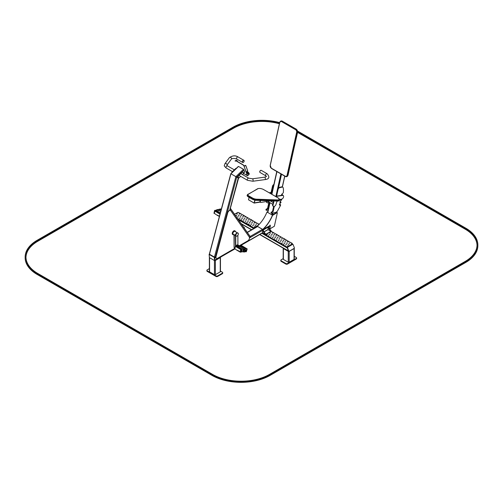 <?xml version="1.0" encoding="UTF-8"?>
<svg xmlns="http://www.w3.org/2000/svg" width="503" height="503" viewBox="0 0 503 503"><rect width="100%" height="100%" fill="white"/><g stroke="black" fill="none" stroke-linecap="round" stroke-linejoin="round"><path stroke-width="0.75" d="M209.374 268.608L207.242 269.841A1.232 0.71 0 0 0 206.884 270.344L206.884 270.878A1.232 0.71 0 0 0 207.242 271.381L215.957 276.411A1.232 0.71 0 0 0 217.698 276.411L222.345 273.726A1.232 0.71 0 0 0 222.703 273.223L222.703 272.689A1.232 0.71 0 0 0 222.345 272.186L220.446 271.092M206.884 270.344A1.232 0.71 0 0 0 207.242 270.847L215.957 275.877A1.232 0.71 0 0 0 217.698 275.877L222.345 273.192A1.232 0.71 0 0 0 222.703 272.689M209.374 257.586L209.374 271.582A0.66 0.377 0 0 0 209.569 271.853L214.441 274.669A0.66 0.377 0 0 0 215.372 274.669L220.251 271.853A0.66 0.377 0 0 0 220.446 271.582L220.446 257.366A0.66 0.377 0 0 0 220.402 257.234M209.103 254.524A0.66 0.377 60 0 1 209.569 254.279L214.441 257.096A0.66 0.377 60 0 1 214.907 257.901L214.907 260.183A0.66 0.377 60 0 1 214.467 260.46A0.66 0.377 0 0 0 215.372 260.447L220.251 257.63A0.66 0.377 0 0 0 220.446 257.366M220.113 257.398L214.97 260.365M270.023 225.011L270.35 225.891L269.765 228.513L269.162 228.859M214.586 260.365L214.794 257.832L214.441 257.228L209.248 254.468M214.272 260.416L214.618 260.214L214.272 257.329L209.147 254.487L209.393 257.599L214.272 260.416M262.352 229.299L262.817 229.569L270.325 225.419M269.671 228.966L274.355 226.262L277.335 212.901L277.059 212.631L272.519 215.41A24.056 13.889 -60 0 1 262.817 229.569M276.883 212.53L272.167 214.951M257.278 226.319A24.056 13.889 -60 0 1 257.24 226.35L257.706 226.62M267.86 211.499L267.049 212.014M272.444 215.158L266.986 212.008L272.444 215.158A23.893 13.795 -60 0 1 262.729 229.425L262.761 229.538A24.056 13.889 120 0 0 272.544 215.171M266.986 212.008A23.893 13.795 -60 0 1 257.272 226.275L262.761 229.538M257.272 226.275L262.729 229.425M269.702 229.016L273.99 226.476M243.364 173.315L247.388 175.635L244.106 166.342A1.559 0.566 -134.1 0 0 242.653 164.701L242.76 164.6A1.559 0.566 45.9 0 1 244.219 166.235L244.848 165.789A1.151 0.666 120 0 1 245.879 165.783L247.52 170.442M244.106 166.342L246.439 172.604L247.042 172.02A1.151 0.666 120 0 0 247.551 170.536M271.243 231.543L271.243 231.147L265.546 234.429L265.546 234.832L262.648 232.82M266.043 234.549L265.546 234.832M264.088 231.921L268.049 229.638L268.049 226.683L268.395 226.482A9.312 5.376 60 0 0 271.299 231.11L270.954 231.311A9.312 5.376 60 0 1 268.049 226.683M254.204 228.287L253.933 227.79M258.492 225.093L253.933 227.727A1.232 0.71 0 0 1 253.003 227.526L252.676 227.029M265.49 234.467A9.312 5.376 60 0 1 262.585 229.84L262.937 229.638A9.312 5.376 60 0 0 265.842 234.266L265.49 234.467L262.585 232.788L262.585 229.84M270.954 231.311L268.049 229.638M256.781 226.796L256.781 226.482A9.312 5.376 -120 0 1 255.826 227.331A9.312 5.376 -120 0 1 253.877 227.758L254.493 228.117M257.127 226.595L256.781 226.482M253.877 227.758L254.222 227.557A9.312 5.376 -120 0 0 255.996 227.224M229.632 210.386L238.252 178.068L236.718 177.144L238.252 178.068L238.535 177.792M215.869 256.813L215.403 257.077L236.718 177.144L238.032 175.874M238.296 166.644L230.915 173.786L235.894 176.654L230.915 173.786L209.594 253.726L209.569 254.279L214.441 257.096L215.403 257.077M214.441 257.096L235.894 176.654L236.718 177.144L235.894 176.654L243.49 169.304L244.728 171.995L243.295 173.384M238.611 166.487L243.49 169.304M292.224 244.131L293.123 244.653L292.388 244.225L287.515 247.042L287.314 248.004L288.458 250.94L289.187 251.368L294.286 248.262M259.875 234.442L289.187 251.368L294.066 248.551A0.66 0.377 0 0 0 294.249 248.356M283.227 248.149A0.66 0.377 0 0 0 283.189 248.281L283.189 259.146A0.66 0.377 0 0 0 283.378 259.416L288.257 262.233A0.66 0.377 0 0 0 289.187 262.233L294.066 259.416A0.66 0.377 0 0 0 294.261 259.146L294.261 248.331M283.189 248.281A0.66 0.377 0 0 0 283.378 248.551L288.257 251.368A0.66 0.377 0 0 0 289.187 251.368L289.187 262.233M288.747 251.337L283.434 248.268M244.295 228.022A1.232 0.71 0 0 0 244.364 227.79A1.232 0.71 0 0 0 243.999 227.287L243.634 227.079M283.189 258.655L281.171 259.818A1.232 0.71 0 0 0 280.812 260.321L280.812 260.856A1.232 0.71 0 0 0 281.171 261.359L285.817 264.044A1.232 0.71 0 0 0 287.565 264.044L296.273 259.014A1.232 0.71 0 0 0 296.638 258.511L296.638 257.97A1.232 0.71 0 0 0 296.273 257.467L294.261 256.304M280.812 260.321A1.232 0.71 0 0 0 281.171 260.824L285.817 263.503A1.232 0.71 0 0 0 287.565 263.503L296.273 258.473A1.232 0.71 0 0 0 296.638 257.97M294.161 248.388A0.49 0.39 84.9 0 0 294.337 247.734L293.123 244.609A0.49 0.39 84.9 0 0 292.601 244.364L287.722 247.18A0.49 0.39 84.9 0 0 287.546 247.828L288.76 250.953A0.49 0.39 84.9 0 0 289.282 251.204L294.161 248.388M292.658 244.339A0.49 0.39 84.9 0 0 292.45 244.376L287.571 247.193A0.49 0.39 84.9 0 0 287.395 247.847L288.609 250.966A0.49 0.39 84.9 0 0 289.074 251.242M237.668 212.492L234.574 214.19M280.611 199.307A0.943 0.547 120 0 0 280.68 200.269A0.943 0.547 120 0 0 281.466 199.955L280.441 201.238A0.943 0.547 120 0 0 279.97 202.055A0.943 0.547 120 0 0 280.14 202.703A0.943 0.547 120 0 0 280.919 202.395L279.901 203.677A0.943 0.547 120 0 0 279.423 204.495A0.943 0.547 120 0 0 279.599 205.142A0.943 0.547 120 0 0 280.372 204.84L280.611 204.778A1.434 0.83 -60 0 1 280.391 205.702L277.7 210.606A3.257 1.88 -60 0 1 275.889 212.354L271.809 213.316A0.591 0.346 -60 0 1 272.054 212.209L272.5 212.103A0.824 0.472 120 0 0 273.223 211.235L274.305 206.362M272.054 212.209L271.589 211.945L272.035 211.838A0.824 0.472 120 0 0 272.758 210.964L273.764 206.444M276.593 196.12L278.071 189.474A1.641 0.949 -60 0 1 279.517 187.738L282.038 187.141A2.465 1.421 -60 0 1 282.78 187.223A2.465 1.421 -60 0 1 283.277 188.109L283.441 189.549A4.929 2.848 -60 0 1 283.459 190.247L283.365 192.41A0.641 0.371 -60 0 1 283.139 192.951A1.232 0.71 -60 0 1 282.944 193.152L282.07 193.925A0.943 0.547 120 0 0 281.68 195.315M276.046 196.208L277.606 189.21A1.641 0.949 -60 0 1 279.052 187.468L281.573 186.871A2.465 1.421 -60 0 1 282.315 186.953L282.78 187.223M281.592 195.151A0.943 0.547 120 0 0 282.082 194.806L282.743 194.957M282.428 195.202A0.943 0.547 120 0 0 282.548 195.076L282.082 194.806M280.511 200.024A0.943 0.547 120 0 0 281.001 199.685L281.655 199.836L281.196 199.572M281.466 199.955L281.001 199.685M279.97 202.464A0.943 0.547 120 0 0 280.454 202.124L281.127 202.281L280.655 202.005M280.919 202.395L280.454 202.124M279.429 204.903A0.943 0.547 120 0 0 279.907 204.57L280.127 204.457M280.372 204.84L279.907 204.57M280.504 204.721L280.039 204.457M271.532 212.863L271.067 212.593A0.597 0.346 -60 0 1 271.589 211.945M271.343 213.052A0.591 0.346 -60 0 1 271.067 212.593M268.193 210.015L266.697 210.367A0.591 0.346 -60 0 1 266.942 209.261L267.389 209.154A0.824 0.472 120 0 0 268.112 208.286L269.432 202.363M266.942 209.261L266.477 208.99L266.923 208.883A0.824 0.472 120 0 0 267.646 208.016L268.967 202.093M271.299 193.969L272.959 186.525A1.641 0.949 -60 0 1 273.959 184.991M270.834 193.705L272.494 186.255A1.641 0.949 -60 0 1 273.871 184.532M266.42 209.914L265.955 209.644A0.597 0.346 -60 0 1 266.477 208.99M266.232 210.097A0.591 0.346 -60 0 1 265.955 209.644M248.589 199.848L254.141 203.08L255.071 200.188M249.117 197.396L248.539 199.653M249.142 197.409L248.501 199.798L254.078 203.017L254.946 200.163M254.078 203.017L254.845 200.144M270.752 200.867L260.894 202.426A1.232 0.71 -60 0 1 260.573 202.376A1.232 0.71 -60 0 1 260.372 201.439L260.617 200.502M260.422 202.231A1.232 0.71 -60 0 1 260.227 202.175A1.232 0.71 -60 0 1 260.02 201.238L260.221 200.49M275.707 196.516L282.655 195.416A2.056 1.188 -60 0 1 283.189 195.504A2.056 1.188 -60 0 1 283.384 197.472A2.056 1.188 -60 0 1 281.667 199.144L279.699 199.452A3.697 2.131 120 0 0 279.63 199.465M275.361 196.315L282.309 195.214A2.056 1.188 -60 0 1 282.837 195.302A2.056 1.188 -60 0 1 283 195.428M277.379 201.099A3.697 2.131 120 0 0 276.348 203.193L276.053 204.306A2.056 1.188 -60 0 1 274.192 206.387L273.921 206.431A2.056 1.188 -60 0 1 273.387 206.343A2.056 1.188 -60 0 1 273.054 204.784L273.745 202.175A2.056 1.188 120 0 0 273.72 200.974M273.23 206.217A2.056 1.188 -60 0 1 273.041 206.142A2.056 1.188 -60 0 1 272.701 204.583L273.399 201.973A2.056 1.188 120 0 0 273.437 200.961M269.551 192.963L271.054 192.724M269.199 192.762L271.117 192.454M268.904 202.376A2.056 1.188 -60 0 1 268.036 202.835L267.766 202.872A2.056 1.188 -60 0 1 267.231 202.791A2.056 1.188 -60 0 1 266.841 201.483M267.074 202.665A2.056 1.188 -60 0 1 266.886 202.59A2.056 1.188 -60 0 1 266.464 201.546M244.062 160.558A1.232 0.71 120 0 0 243.854 160.3A1.232 0.71 120 0 0 242.943 160.589A1.232 0.71 120 0 0 242.371 161.771A1.232 0.71 120 0 0 242.622 162.431A1.232 0.71 120 0 0 242.949 162.482M243.433 160.451A1.151 0.666 120 0 0 242.616 161.457A1.151 0.666 120 0 0 242.779 162.431A1.151 0.666 120 0 0 243.93 161.765A1.151 0.666 120 0 0 243.93 160.438A1.151 0.666 120 0 0 243.433 160.451M243.867 160.407A1.151 0.666 120 0 0 243.81 160.369A1.151 0.666 120 0 0 243.314 160.388A1.151 0.666 120 0 0 242.503 161.388A1.151 0.666 120 0 0 242.66 162.362A1.151 0.666 120 0 0 242.723 162.387M236.322 168.335L236.335 168.342A0.824 0.472 120 0 0 236.322 168.335A0.824 0.472 120 0 0 235.725 168.518L232.097 172.032A0.824 0.472 120 0 0 231.701 172.825M266.005 234.8A1.232 0.71 0 0 0 265.999 234.87A1.232 0.71 0 0 0 266.364 235.373L286.113 246.772A1.232 0.71 0 0 0 287.854 246.772L291.916 244.427A1.232 0.71 0 0 0 292.281 243.924A1.232 0.71 0 0 0 292.274 243.854M270.551 231.688L271.362 231.543A1.232 0.71 0 0 0 270.551 231.688L270.551 231.82A1.232 0.71 0 0 0 270.425 231.883L266.364 234.228A1.232 0.71 0 0 0 265.999 234.731A1.232 0.71 0 0 0 266.364 235.234L286.113 246.64A1.232 0.71 0 0 0 287.773 246.677L287.773 246.545A1.232 0.71 0 0 0 287.854 246.501L291.916 244.288A1.232 0.71 0 0 0 292.281 243.785A1.232 0.71 0 0 0 292.212 243.553L292.212 243.414A1.232 0.71 0 0 0 291.916 243.15L291.444 243.245M276.405 234.329L272.173 231.883A1.232 0.71 0 0 0 271.362 231.676L271.362 231.631M278.385 235.473L276.455 234.222L276.386 234.555M283.937 238.674L278.857 235.744M285.918 239.818L283.981 238.567L283.918 238.9M291.463 243.024L286.389 240.088M268.627 236.542C268.929 235.53 268.816 235.467 268.294 236.353C268.816 235.467 268.929 235.53 268.627 236.542M268.294 236.221C268.816 235.335 268.929 235.398 268.627 236.41C268.929 235.398 268.816 235.335 268.294 236.221L268.294 236.353M276.153 240.893C276.455 239.874 276.348 239.812 275.826 240.698C276.348 239.812 276.455 239.874 276.153 240.893M275.826 240.566C276.348 239.68 276.455 239.742 276.153 240.755C276.455 239.742 276.348 239.68 275.826 240.566L275.826 240.698M283.686 245.238C283.988 244.225 283.874 244.162 283.359 245.049C283.874 244.162 283.988 244.225 283.686 245.238M283.359 244.911C283.874 244.024 283.988 244.087 283.686 245.106C283.988 244.087 283.874 244.024 283.359 244.911L283.359 245.049M287.773 246.677C287.521 245.671 287.659 245.59 288.2 246.439L288.244 246.143M291.514 243.05C291.482 243.71 291.715 243.873 292.212 243.553M283.981 238.705C283.962 239.453 284.201 239.598 284.711 239.126M276.455 234.354C276.43 235.108 276.675 235.247 277.178 234.775M270.551 231.82L271.362 231.543M267.495 233.574L268.118 233.216M281.454 238.9L282.265 238.9M271.457 234.555L272.274 234.555M269.771 233.103L270.583 233.103M268.992 234.555L269.809 234.555M270.683 236.001L271.494 236.001M280.674 240.346L281.491 240.346M274.833 237.447L275.65 237.447M285.603 240.346L286.421 240.346M283.139 240.346L283.956 240.346M284.83 241.798L285.641 241.798M282.365 241.798L283.176 241.798M287.295 241.798L288.106 241.798M284.057 243.245L284.868 243.245M281.592 243.245L282.403 243.245M286.515 243.245L287.332 243.245M285.742 244.697L286.553 244.697M288.98 243.245L289.797 243.245M288.206 244.697L289.018 244.697M273.921 234.555L274.739 234.555M272.236 233.103L273.047 233.103M273.148 236.001L273.959 236.001M272.368 237.447L273.186 237.447M266.527 234.555L267.344 234.555M276.524 238.9L277.335 238.9M274.06 238.9L274.871 238.9M278.209 240.346L279.027 240.346M279.901 241.798L280.712 241.798M278.077 236.001L278.888 236.001M275.613 236.001L276.424 236.001M277.298 237.447L278.115 237.447M279.762 237.447L280.58 237.447M278.989 238.9L279.8 238.9M267.495 233.442L268.118 233.084M277.474 241.522L278.253 241.868M269.948 237.171L270.727 237.517M285.006 245.866L285.786 246.212M291.451 244.427L290.665 244.766M276.455 234.222C276.43 234.976 276.675 235.115 277.178 234.643M283.981 238.567C283.962 239.321 284.201 239.459 284.711 238.988M291.514 242.918C291.482 243.571 291.715 243.741 292.212 243.414M288.2 246.307C287.659 245.458 287.521 245.533 287.773 246.545C287.521 245.533 287.659 245.458 288.2 246.307L288.25 246.212M278.983 238.831L279.806 238.831L278.983 238.969M279.762 237.385L280.58 237.385L279.762 237.517M277.298 237.385L278.115 237.385L277.298 237.517M275.606 235.932L276.43 235.932L275.606 236.07M278.071 235.932L278.895 235.932L278.071 236.07M279.894 241.729L280.718 241.729L279.894 241.868M278.209 240.283L279.027 240.283L278.209 240.415M274.053 238.831L274.877 238.831L274.053 238.969M276.518 238.831L277.342 238.831L276.518 238.969M266.527 234.486L267.344 234.486L266.527 234.618M272.368 237.385L273.186 237.385L272.368 237.517M273.142 235.932L273.965 235.932L273.142 236.07M272.23 233.034L273.054 233.034L272.23 233.172M273.921 234.486L274.739 234.486L273.921 234.618M288.2 244.628L289.024 244.628L288.2 244.766M288.98 243.182L289.797 243.182L288.98 243.314M285.735 244.628L286.559 244.628L285.735 244.766M286.515 243.182L287.332 243.182L286.515 243.314M281.586 243.182L282.409 243.182L281.586 243.314M284.05 243.182L284.874 243.182L284.05 243.314M287.288 241.729L288.112 241.729L287.288 241.868M282.359 241.729L283.183 241.729L282.359 241.868M284.824 241.729L285.647 241.729L284.824 241.868M283.139 240.283L283.956 240.283L283.139 240.415M285.603 240.283L286.421 240.283L285.603 240.415M274.833 237.385L275.65 237.385L274.833 237.517M280.674 240.283L281.491 240.283L280.674 240.415M270.677 235.932L271.501 235.932L270.677 236.07M268.992 234.486L269.809 234.486L268.992 234.618M269.765 233.034L270.589 233.034L269.765 233.172M271.457 234.486L272.274 234.486L271.457 234.618M281.447 238.831L282.271 238.831L281.447 238.969M259.108 224.451A1.232 0.71 0 0 0 259.102 224.439L259.102 224.3A1.232 0.71 0 0 0 258.812 224.036L258.341 224.131M243.301 215.215L239.063 212.769A1.232 0.71 0 0 0 238.259 212.562L238.252 212.518M245.282 216.359L243.345 215.108L243.282 215.441M250.827 219.56L245.753 216.63M252.814 220.704L250.878 219.453L250.808 219.786M258.36 223.91L253.279 220.98M237.441 212.574L238.252 212.429A1.232 0.71 0 0 0 237.441 212.574L237.441 212.706A1.232 0.71 0 0 0 237.322 212.769L234.593 214.215M237.919 218.95L253.003 227.658A1.232 0.71 0 0 0 253.933 227.865M251.896 226.752L250.576 225.992C250.878 224.973 250.771 224.91 250.249 225.797L250.576 225.992C250.878 224.973 250.771 224.91 250.249 225.797L245.143 222.684M244.37 222.408L243.05 221.641C243.351 220.628 243.238 220.566 242.723 221.452L243.05 221.641C243.351 220.628 243.238 220.566 242.723 221.452L237.762 218.723M243.05 221.779C243.351 220.76 243.238 220.698 242.723 221.584L242.723 221.452M250.576 226.124C250.878 225.111 250.771 225.048 250.249 225.935C250.771 225.048 250.878 225.111 250.576 226.124M254.323 227.029L254.443 227.431M258.404 223.936C258.372 224.596 258.605 224.759 259.102 224.439L259.07 224.495M250.878 219.591C250.852 220.339 251.098 220.484 251.607 220.012M243.345 215.24C243.326 215.994 243.565 216.133 244.074 215.661M237.441 212.706L238.252 212.429M234.392 214.46L235.014 214.102M248.344 219.786L249.161 219.786M238.353 215.441L239.164 215.441M236.661 213.989L237.479 213.989M235.888 215.441L236.699 215.441M237.573 216.887L238.391 216.887M247.57 221.232L248.381 221.232M241.729 218.333L242.54 218.333M252.5 221.232L253.311 221.232M250.035 221.232L250.846 221.232M251.72 222.684L252.537 222.684M249.262 222.684L250.073 222.684M254.185 222.684L255.002 222.684M250.947 224.131L251.758 224.131M248.482 224.131L249.293 224.131M253.411 224.131L254.222 224.131M252.638 225.583L253.449 225.583M255.876 224.131L256.687 224.131M255.103 225.583L255.914 225.583M240.818 215.441L241.629 215.441M239.126 213.989L239.937 213.989M240.038 216.887L240.855 216.887M239.265 218.333L240.076 218.333M243.414 219.786L244.232 219.786M240.956 219.786L241.767 219.786M245.106 221.232L245.917 221.232M246.797 222.684L247.608 222.684M244.967 216.887L245.785 216.887M242.503 216.887L243.32 216.887M244.194 218.333L245.005 218.333M246.659 218.333L247.47 218.333M245.879 219.786L246.696 219.786M234.392 214.328L235.014 213.97M237.573 218.484L236.838 218.057M258.341 225.313L257.605 225.74M243.345 215.108C243.326 215.862 243.565 216.001 244.074 215.529M250.878 219.453C250.852 220.207 251.098 220.345 251.607 219.874M258.404 223.804C258.372 224.457 258.605 224.627 259.102 224.3M255.09 227.193C254.556 226.344 254.411 226.419 254.663 227.431C254.411 226.419 254.556 226.344 255.09 227.193M245.879 219.717L246.696 219.717L245.879 219.855M246.652 218.271L247.476 218.271L246.652 218.403M244.188 218.271L245.011 218.271L244.188 218.403M242.503 216.818L243.32 216.818L242.503 216.956M244.967 216.818L245.785 216.818L244.967 216.956M246.791 222.615L247.614 222.615L246.791 222.754M245.099 221.169L245.923 221.169L245.099 221.301M240.95 219.717L241.773 219.717L240.95 219.855M243.414 219.717L244.232 219.717L243.414 219.855M239.258 218.271L240.082 218.271L239.258 218.403M240.038 216.818L240.855 216.818L240.038 216.956M239.126 213.92L239.944 213.92L239.126 214.058M240.811 215.372L241.635 215.372L240.811 215.504M255.096 225.514L255.92 225.514L255.096 225.652M255.87 224.068L256.693 224.068L255.87 224.2M252.632 225.514L253.455 225.514L252.632 225.652M253.405 224.068L254.229 224.068L253.405 224.2M248.476 224.068L249.299 224.068L248.476 224.2M250.94 224.068L251.764 224.068L250.94 224.2M254.185 222.615L255.002 222.615L254.185 222.754M249.255 222.615L250.073 222.615L249.255 222.754M251.72 222.615L252.537 222.615L251.72 222.754M250.029 221.169L250.852 221.169L250.029 221.301M252.493 221.169L253.317 221.169L252.493 221.301M241.723 218.271L242.547 218.271L241.723 218.403M247.564 221.169L248.388 221.169L247.564 221.301M237.573 216.818L238.391 216.818L237.573 216.956M235.882 215.372L236.706 215.372L235.882 215.504M236.661 213.92L237.479 213.92L236.661 214.058M238.347 215.372L239.17 215.372L238.347 215.504M248.344 219.717L249.161 219.717L248.344 219.855M267.816 201.332A0.861 0.497 120 0 0 267.961 201.514L272.777 204.3M265.854 175.849L260.045 172.491A1.232 0.71 -60 0 1 259.793 171.831A1.232 0.71 -60 0 1 260.365 170.649A1.232 0.71 -60 0 1 261.277 170.36L267.087 173.711C269.935 177.081 269.268 179.043 265.094 179.596A1.232 0.409 82.4 0 0 265.333 178.326A1.232 0.409 82.4 0 0 264.767 177.157L266.508 176.446L265.854 175.849A1.232 0.71 -60 0 1 265.603 175.182A1.232 0.71 -60 0 1 266.175 174A1.232 0.71 -60 0 1 267.087 173.711M260.95 170.31A1.151 0.666 120 0 0 259.969 171.026A1.151 0.666 120 0 0 259.837 172.233M242.496 174.566L242.899 174.176A0.824 0.472 120 0 0 243.263 173.114L242.968 172.271A0.824 0.472 120 0 0 242.83 172.095A0.824 0.472 120 0 0 242.232 172.278L238.598 175.792A0.824 0.472 120 0 0 238.233 176.849L238.535 177.697A0.824 0.472 120 0 0 238.674 177.873A0.824 0.472 120 0 0 239.271 177.691L240.654 176.352M242.616 172.057A0.824 0.472 120 0 0 242.477 171.894A0.824 0.472 120 0 0 241.88 172.076L238.252 175.591A0.824 0.472 120 0 0 237.888 176.647L238.183 177.496A0.824 0.472 120 0 0 238.328 177.672A0.824 0.472 120 0 0 238.535 177.704M234.945 230.915A2.138 1.232 120 0 0 234.819 230.814A2.138 1.232 120 0 0 232.682 232.046A2.138 1.232 120 0 0 232.682 234.517A2.138 1.232 120 0 0 232.832 234.58M235.53 231.745A2.138 1.232 120 0 0 235.096 230.978A2.138 1.232 120 0 0 232.958 232.21A2.138 1.232 120 0 0 232.958 234.675A2.138 1.232 120 0 0 233.845 234.662A2.056 1.188 120 0 1 232.638 233.599A2.056 1.188 120 0 1 234.002 231.235A2.056 1.188 120 0 1 235.517 231.738M237.391 232.826L234.926 231.399A1.685 0.975 120 0 0 233.247 232.373A1.685 0.975 120 0 0 233.247 234.316L234.002 234.756M237.831 233.008A1.767 1.019 120 0 0 237.699 232.908A1.767 1.019 120 0 0 235.932 233.926A1.767 1.019 120 0 0 235.932 235.964A1.767 1.019 120 0 0 236.089 236.026M237.108 236.045A1.767 1.019 120 0 0 238.259 234.492A1.767 1.019 120 0 0 237.988 233.071A1.767 1.019 120 0 0 236.221 234.096A1.767 1.019 120 0 0 236.221 236.133A1.767 1.019 120 0 0 237.108 236.045M243.861 250.991A0.799 0.465 -60 0 1 244.798 250.192A0.799 0.465 -60 0 1 244.798 251.116A0.799 0.465 -60 0 1 243.999 251.575A0.799 0.465 -60 0 1 243.861 250.991M234.26 247.715L234.807 248.029L234.09 247.614L234.26 234.769M234.09 234.87L235.637 235.586M235.479 235.674L235.479 245.948M235.656 235.637L235.567 245.929L238.409 245.76L235.681 245.998L235.731 246.545M234.002 234.719L234.09 247.514M236.114 233.499A1.685 0.975 -60 0 1 234.599 234.964M237.894 244.948L237.894 235.272M235.744 235.794L235.744 245.917M244.728 249.67A1.314 0.761 120 0 0 243.597 250.714A1.314 0.761 120 0 0 243.71 252.003A1.314 0.761 120 0 0 245.024 251.249A1.314 0.761 120 0 0 245.024 249.727A1.314 0.761 120 0 0 244.728 249.67M236.077 245.885A1.886 1.088 -60 0 1 236.203 245.703A1.886 1.088 -60 0 1 237.875 244.942L238.636 245.376A1.886 1.088 -60 0 1 238.887 245.64M245.024 249.727L244.559 249.463A1.314 0.761 120 0 0 244.263 249.4L240.824 249.218L244.263 249.4A1.314 0.761 120 0 0 243.131 250.444A1.314 0.761 120 0 0 243.245 251.739L239.962 252.06L239.931 251.601L239.673 251.89L239.353 251.267L239.095 251.557L238.768 250.928L238.51 251.223L238.189 250.595L237.932 250.884L237.466 250.173L237.202 250.469L235.002 248.853M242.15 250.205L241.805 251.33L242.15 250.205M237.341 247.206L237.372 247.658L238.171 247.614L238.101 248.08L238.793 248.042L238.824 248.501L239.082 248.212L239.403 248.834L239.667 248.545L239.988 249.167L240.535 249.048L240.566 249.507L240.824 249.218L239.962 252.06M238.196 247.966L238.171 247.614M238.359 247.79L238.793 248.042M238.925 248.388L238.9 248.029M239.503 248.721L239.478 248.369M240.088 249.06L240.063 248.702M240.667 249.394L240.641 249.035M236.177 246.533L236.209 246.992L237.051 247.036M236.309 246.879L236.284 246.52M236.894 247.212L236.869 246.86M237.473 247.551L237.447 247.193M235.706 246.187L235.63 246.652L235.888 246.363M238.064 247.621L237.63 247.369M214.907 260.183L234.738 249.042L235.567 245.929M241.824 246.005L241.019 245.451L238.34 245.98A1.314 0.761 120 0 0 237.473 246.571M246.942 248.872L244.219 249.111L246.942 248.872M244.364 251.94L246.263 251.575M245.659 250.991L245.998 249.872L245.659 250.991M241.798 245.653L241.729 246.118L241.987 245.829L242.308 246.457L242.565 246.162L242.886 246.791L243.439 246.665L243.471 247.124L243.729 246.835L246.659 248.897M242.408 246.344L241.987 245.829M242.987 246.677L242.565 246.162M243.571 247.011L243.144 246.501M244.295 247.432L243.729 246.835M245.018 247.853L244.452 247.256M245.602 248.186L245.181 247.671M246.181 248.52L245.76 248.01M246.766 248.859L246.338 248.344M238.9 246.784A1.314 0.761 120 0 0 238.636 246.042A1.314 0.761 120 0 0 238.34 245.98L241.138 245.521L241.691 245.659L241.509 246.269M240.648 246.112L240.227 245.596L239.874 246.759M238.787 246.721A1.314 0.761 120 0 0 238.573 246.011M242 249.111L242.402 249.268L241.817 249.318M241.842 249.287L240.258 248.105L240 248.394L239.535 247.683L239.277 247.979L238.806 247.269L238.548 247.558L238.227 246.929L237.969 247.225L237.649 246.596L237.385 246.885L237.064 246.263L236.806 246.552L236.485 245.923L236.291 246.571M241.736 249.331L241.71 248.941M241.817 248.935L241.421 248.778M241.264 248.954L241.132 248.608M241.239 248.601L240.843 248.438M240.679 248.62L240.547 248.275M240.654 248.262L240.258 248.105M240.101 248.281L239.969 247.935M240.076 247.929L239.535 247.683M239.378 247.866L239.246 247.52M239.353 247.507L238.806 247.269M238.648 247.445L238.516 247.099M238.623 247.092L238.227 246.929M238.07 247.111L237.938 246.766M238.045 246.753L237.649 246.596M237.485 246.772L237.353 246.426M237.46 246.42L237.064 246.263M236.907 246.439L236.775 246.093M236.882 246.086L236.485 245.923M245.747 248.784L246.143 248.941L245.558 248.991M245.583 248.96L244.005 247.778L243.741 248.067L243.276 247.357L243.018 247.646L242.553 246.942L242.295 247.231L241.968 246.602L241.71 246.891L241.39 246.269L241.132 246.558L240.811 245.936L240.547 246.225L240.227 245.596M245.483 248.998L245.458 248.614M245.565 248.608L245.162 248.451M245.005 248.627L244.873 248.281M244.98 248.268L244.584 248.111M244.427 248.293L244.295 247.948M244.401 247.935L244.005 247.778M243.842 247.954L243.71 247.608M243.817 247.602L243.276 247.357M243.119 247.539L242.987 247.193M243.094 247.18L242.553 246.942M242.389 247.118L242.257 246.772M242.364 246.759L241.968 246.602M241.811 246.784L241.679 246.439M241.786 246.426L241.39 246.269M241.233 246.445L241.1 246.099M241.207 246.093L240.811 245.936M216.529 209.952A1.314 0.761 -60 0 1 217.466 209.676L217.51 209.701M216.674 210.876A1.314 0.761 -60 0 1 217.642 209.971L214.718 210.417L214.8 211.203L215.02 210.92L215.378 211.543L215.598 211.254L215.957 211.876L216.183 211.593L217.265 212.631L217.925 212.599L217.994 213.052L218.214 212.763L218.572 213.385L219.088 213.266L219.736 214.058L220.107 213.762M214.894 211.078L214.831 210.487L217.642 209.971A1.314 0.761 -60 0 1 218.051 210.009A1.314 0.761 -60 0 1 218.315 210.757M216.127 210.763L215.674 210.267L215.454 211.285M214.844 210.726L214.379 213.36M214.127 213.215L217.334 215.391L217.56 215.108L217.918 215.73L218.139 215.447L218.497 216.064L218.717 215.781L219.075 216.397L219.302 216.114L219.365 216.548M215.479 211.417L215.02 210.92M216.057 211.75L215.598 211.254M216.636 212.084L216.183 211.593M217.365 212.505L216.762 211.926M218.088 212.926L217.491 212.348M218.673 213.259L218.214 212.763M219.251 213.593L218.799 213.102M219.83 213.932L219.377 213.435M219.396 216.447L220.088 213.832M220.54 209.015L217.573 209.682L220.427 208.946L221.219 209.085L220.54 209.015L220.408 209.638M220.044 209.757L219.591 209.261L219.283 210.719M217.988 209.984A1.314 0.761 -60 0 1 218.195 210.688M220.936 209.946L221.113 209.11L221.257 209.468M221.27 209.405L221.219 209.085M220.327 212.951L219.805 213.065L219.736 212.618L219.226 212.731L218.723 212.027L218.497 212.31L217.994 211.612L217.774 211.895L216.252 210.606L216.026 210.889L215.674 210.267M220.345 212.876L220.025 212.782M219.899 212.945L219.736 212.618M219.849 212.587L219.446 212.448M219.321 212.606L219.157 212.279M219.27 212.253L218.723 212.027M218.598 212.191L218.428 211.864M218.541 211.832L217.994 211.612M217.868 211.769L217.705 211.442M217.818 211.411L217.415 211.273M217.29 211.436L217.12 211.109M217.233 211.078L216.831 210.939M216.705 211.097L216.541 210.77M216.655 210.744L216.252 210.606M221.087 210.084L220.528 210.216L219.591 209.261M221.1 210.04L220.748 209.933M220.628 210.091L220.459 209.764M220.572 209.732L220.169 209.594M230.229 208.688L230.688 208.789L230.066 210.342L230.236 208.695L230.688 208.789L250.287 236.674L249.369 237.202M229.796 210.355L230.236 208.695M230.261 210.373L230.688 208.789L230.267 208.55M230.657 208.89L250.217 236.712L230.657 208.89M230.286 208.487L230.758 208.764M234.687 248.425L217.698 258.234A2.465 1.421 -60 0 1 216.466 258.353A2.465 1.421 -60 0 1 216.064 256.48L227.683 212.907A2.465 1.421 -60 0 1 230.55 210.518A2.465 1.421 -60 0 1 230.827 210.776L249.262 236.995A2.465 1.421 -60 0 1 247.753 240.887L239.629 245.571M216.409 258.322A2.465 1.421 -60 0 1 216.353 258.291A2.465 1.421 -60 0 1 215.95 256.411L227.563 212.844A2.465 1.421 -60 0 1 230.437 210.449A2.465 1.421 -60 0 1 230.493 210.487M297.587 131.063L465.822 228.192A41.07 23.71 180 0 1 477.85 244.961A41.07 23.71 180 0 1 465.822 261.723L270.086 374.729A41.07 23.71 180 0 1 212.008 374.729L37.178 273.795A41.07 23.71 180 0 1 25.15 257.027A41.07 23.71 180 0 1 37.178 240.264L232.914 127.259A41.07 23.71 180 0 1 279.637 122.625M477.85 244.961L477.85 245.627A41.07 23.71 180 0 1 465.822 262.396L270.086 375.401A41.07 23.71 180 0 1 212.008 375.401L37.178 274.468A41.07 23.71 180 0 1 25.15 257.699L25.15 257.027M279.53 123.116A40.246 23.239 0 0 0 233.493 127.592L37.763 240.597A40.246 23.239 0 0 0 25.974 257.027A40.246 23.239 0 0 0 37.763 273.462L212.587 374.395A40.246 23.239 0 0 0 269.507 374.395L465.237 261.39A40.246 23.239 0 0 0 477.026 244.961A40.246 23.239 0 0 0 465.237 228.525L297.657 131.773M477.026 245.294A40.246 23.239 0 0 0 465.237 229.198L297.575 132.396M279.385 123.751A40.246 23.239 0 0 0 233.493 128.265L37.763 241.27A40.246 23.239 0 0 0 25.974 257.366M222.345 273.726L222.345 273.192M207.242 271.381L207.242 270.847M215.957 276.411L215.957 275.877M217.698 276.411L217.698 275.877M220.251 271.853L220.251 257.63M209.569 271.853L209.569 257.699M214.441 274.669L214.441 260.46M215.372 274.669L215.372 260.447M240.315 245.514L262.585 232.656M264.031 231.82L268.049 229.5M214.907 257.901L215.85 257.36M249.494 237.932L262.585 230.374M263.119 230.066L268.049 227.224M268.577 226.916L270.35 225.891M250.217 236.441L262.472 229.368M247.401 232.436L257.593 226.551M276.619 212.348L276.744 211.776M282.284 186.934L284.692 176.144M267.841 212.455L270.01 202.703M270.407 200.936L273.236 202.571M271.884 194.309L276.933 171.661M271.79 214.737L272.117 213.247M272.513 211.486L273.638 206.431M275.914 196.227L280.881 173.944M272.5 214.724L272.871 213.065M278.517 187.745L281.51 174.308M276.593 212.36L277.059 212.631M272.299 214.844L272.764 215.108M267.187 211.889L267.653 212.159M237.001 160.589L236.014 160.696M235.926 160.602A1.151 0.666 -60 0 1 236.794 160.407M247.495 175.528L246.464 172.604L247.495 175.528M235.366 160.721A1.559 0.566 45.9 0 1 236.102 160.753M244.244 166.273L242.748 164.582L236.033 160.878A1.559 0.566 -134.1 0 0 235.278 161.249L235.259 161.218C235.002 160.614 235.291 160.463 236.127 160.759L242.723 164.575M237.366 161.469L237.07 160.627L237.315 161.444M237.045 160.69A1.151 0.666 120 0 0 236.02 160.696M244.225 166.216L244.728 165.701A1.151 0.666 -60 0 1 245.621 165.506M236.033 160.878L242.653 164.701M247.86 175.597L248.998 174.352L247.79 175.528L247.438 175.321M249.067 174.428L249.274 173.893M247.344 171.668L247.683 171.869A1.559 0.566 45.9 0 1 249.142 173.504L249.167 173.566M246.608 172.466L249.148 173.931L248.998 174.352L246.608 172.969M249.035 173.61A1.559 0.566 -134.1 0 0 247.577 171.969L249.281 173.849L247.866 175.635L243.326 173.353M247.262 171.787L247.577 171.969M246.47 172.598L247.57 170.473L245.898 165.726L244.848 165.789M243.289 173.195L244.735 171.793M242.138 171.894L244.1 169.995M241.251 223.69L251.707 229.726M238.554 219.855L253.682 228.588M261.849 233.304L287.314 248.004M294.066 259.416L294.066 248.551M283.378 259.416L283.378 248.551M288.257 262.233L288.257 251.368M287.565 264.044L287.565 263.503M285.817 264.044L285.817 263.503M296.273 259.014L296.273 258.473M281.171 261.359L281.171 260.824M272.5 212.103L272.035 211.838M273.223 211.235L272.758 210.964M278.071 189.474L277.606 189.21M279.517 187.738L279.052 187.468M282.038 187.141L281.573 186.871M282.686 194.963L282.221 194.692M281.605 199.836L281.139 199.572M281.064 202.275L280.599 202.011M267.389 209.154L266.923 208.883M268.112 208.286L267.646 208.016M272.959 186.525L272.494 186.255M260.032 201.948L254.367 202.841M248.941 195.963L248.469 196.748A4.106 1.421 14.9 0 1 247.231 195.258L247.331 194.887A4.106 1.421 14.9 0 0 248.57 196.377L252.166 198.452A4.106 1.421 14.9 0 0 256.775 199.748L277.524 200.483A4.106 1.421 14.9 0 0 279.611 199.817L278.304 198.012L263.679 189.612A3.697 1.276 14.9 0 0 257.964 188.694L248.136 194.265A3.697 1.276 14.9 0 0 248.941 195.963L252.537 198.037A3.697 1.276 14.9 0 0 256.687 199.201L277.436 199.943A3.697 1.276 14.9 0 0 278.197 198M256.687 199.201L256.681 200.119A4.106 1.421 14.9 0 1 252.066 198.823L248.469 196.748L252.066 198.823L252.537 198.037M279.611 199.817L279.511 200.188A4.106 1.421 14.9 0 1 277.43 200.86L256.392 200.32A3.697 1.276 14.9 0 1 252.242 199.157L256.473 200.357L277.43 200.86L277.436 199.943M247.231 195.258C246.885 195.623 247.325 196.227 248.539 197.063L252.066 199.056M256.561 200.326L277.222 201.093C278.976 200.98 279.737 200.678 279.511 200.188M278.373 198.107L263.679 189.612M263.855 189.713L263.786 189.631C261.422 188.455 259.378 188.147 257.662 188.713A0.409 0.365 60.4 0 1 257.964 188.694M247.677 194.491A0.409 0.365 60.4 0 1 248.136 194.265M260.372 201.439L260.02 201.238M282.655 195.416L282.309 195.214M273.054 204.784L272.701 204.583M273.745 202.175L273.399 201.973M271.482 168.461L285.421 176.509A2.465 1.767 -103.3 0 0 286.477 176.691A2.465 1.767 -103.3 0 0 287.653 175.296L297.198 132.484A2.465 1.767 -103.3 0 0 295.953 129.265L282.013 121.217A2.465 1.767 -103.3 0 0 280.951 121.028A2.465 1.767 -103.3 0 0 279.775 122.424L270.243 165.474A2.056 1.471 -103.3 0 0 271.287 168.153L285.226 176.201A2.056 1.471 -103.3 0 0 287.087 175.195L296.632 132.383A2.056 1.471 -103.3 0 0 295.588 129.699L281.649 121.651A2.056 1.471 -103.3 0 0 279.787 122.657M286.616 176.647A2.465 1.767 -103.3 0 0 286.76 176.622A2.465 1.767 -103.3 0 0 287.936 175.233L287.087 175.195M285.226 176.201L286.76 176.622L288.043 175.157L297.48 132.415L296.632 132.383M297.518 132.214L297.48 132.415A2.465 1.767 -103.3 0 0 296.229 129.196L295.588 129.699M287.98 175.038L297.587 132.339L296.355 129.208L282.29 121.148L281.649 121.651M270.23 165.236L279.668 122.499L280.951 121.028L282.29 121.148A2.465 1.767 -103.3 0 0 281.227 120.965A2.465 1.767 -103.3 0 0 281.095 121.003M282.485 121.261L296.43 129.328M271.287 168.153L270.243 165.474M232.499 171.642L226.256 168.033A1.232 0.71 -60 0 1 226.256 166.612A1.232 0.71 -60 0 1 227.488 165.902L226.834 165.298L231.349 159.143A1.232 1.006 36.2 0 0 229.362 157.684L224.866 163.827A1.232 1.006 36.2 0 1 226.859 165.28M229.362 157.684C232.449 155.521 235.341 155.276 238.045 156.942A1.232 0.71 120 0 0 237.133 157.238A1.232 0.71 120 0 0 236.561 158.414A1.232 0.71 120 0 0 236.812 159.08C234.297 158.206 232.48 158.225 231.349 159.143M240.849 173.617L248.74 178.175A1.232 0.71 120 0 0 247.514 178.886A1.232 0.71 120 0 0 247.514 180.307L252.82 181.243L265.094 179.596M248.74 178.175L252.493 178.804A1.232 0.409 82.4 0 1 253.059 179.967A1.232 0.409 82.4 0 1 252.82 181.243M241.88 172.076L242.232 172.278M238.252 175.591L238.598 175.792M237.888 176.647L238.233 176.849M238.183 177.496L238.535 177.697M237.278 245.778A1.886 1.088 -60 0 1 238.636 245.376L238.906 245.634M237.957 245.722A1.641 0.949 -60 0 1 238.629 245.659M241.603 249.419L240.742 252.261M246.2 251.783L247.061 248.941M241 245.973L241.138 245.521M465.822 261.723L465.822 262.396M270.086 374.729L270.086 375.401M212.008 374.729L212.008 375.401M37.178 273.795L37.178 274.468M465.237 228.525L465.237 229.198M233.493 127.592L233.493 128.265M37.763 240.597L37.763 241.27M247.287 232.279L257.398 226.438M214.775 260.485L234.668 248.998M240.774 245.47L262.648 232.845M276.738 212.323L276.889 211.637M282.384 186.99L284.786 176.201M267.671 212.36L269.847 202.602M271.714 194.208L276.763 171.567M276.801 212.341L277.26 212.612M247.671 171.85L247.344 171.661M244.728 165.701L244.213 166.197M229.789 210.355L238.661 177.867L238.328 177.672M209.393 253.958L230.789 173.711L238.303 166.443M241.515 224.061L251.513 229.84M259.68 234.555L288.779 251.355M292.281 243.942L292.796 244.238M241.987 224.734L241.987 224.338M244.364 228.117L244.364 227.79M282.749 194.963L282.284 194.692M271.633 213.297L271.167 213.027M266.521 210.348L266.062 210.078M260.164 202.131L254.141 203.08M257.662 188.713L247.331 194.887M260.573 202.376L260.227 202.175M283.189 195.504L282.837 195.302M273.387 206.343L273.041 206.142M267.231 202.791L266.886 202.59M234.341 169.863L227.488 165.902M226.256 168.033C223.313 164.978 224.369 166.562 224.866 163.827M236.812 159.08L242.622 162.431M238.045 156.942L243.854 160.3M239.007 175.396L247.514 180.307M252.493 178.804L264.767 177.157M242.477 171.894L242.83 172.095M238.636 246.042L243.986 249.13M235.423 245.998L234.561 248.84M246.344 251.714L247.206 248.872M220.704 211.543L218.051 210.009M213.97 213.329L214.561 210.531"/></g></svg>
